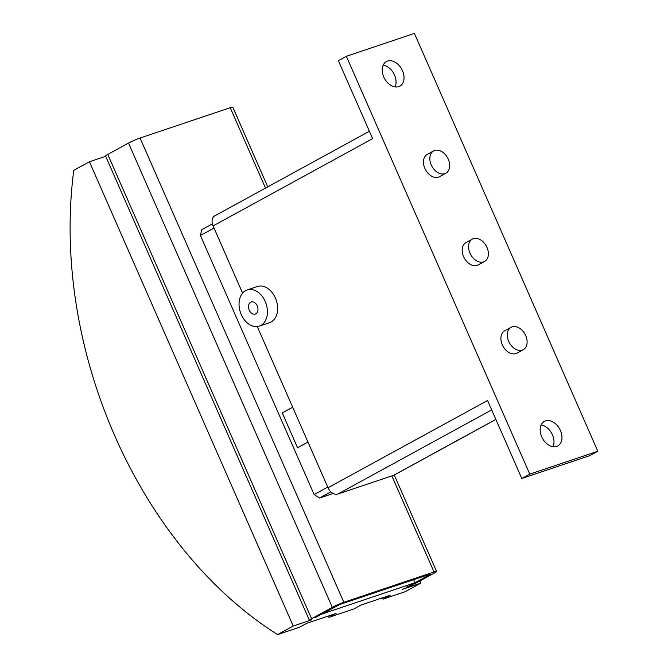 <?xml version="1.0" encoding="UTF-8"?>
<svg xmlns="http://www.w3.org/2000/svg" width="668" height="668" viewBox="0 0 668 668"><rect width="100%" height="100%" fill="white"/><g stroke="black" fill="none" stroke-linecap="round" stroke-linejoin="round"><path stroke-width="1" d="M556.669 446.441A13.995 9.795 -118.7 0 1 542.074 437.607A13.995 9.795 -118.7 0 1 544.353 421.391A13.995 9.795 -118.7 0 1 545.464 420.907A13.995 9.795 -118.7 0 1 560.06 429.741A13.995 9.795 -118.7 0 1 557.788 445.948A13.995 9.795 -118.7 0 1 556.669 446.441M398.721 86.623A13.995 9.795 -118.7 0 1 384.125 77.789A13.995 9.795 -118.7 0 1 386.405 61.581A13.995 9.795 -118.7 0 1 387.515 61.089A13.995 9.795 -118.7 0 1 402.111 69.931A13.995 9.795 -118.7 0 1 399.84 86.139A13.995 9.795 -118.7 0 1 398.721 86.623M247.16 289.929L257.372 286.497A19.088 13.535 71.4 0 1 275.876 299.155A19.088 13.535 71.4 0 1 271.091 322.001A19.088 13.535 71.4 0 1 269.538 322.686L259.326 326.118A19.088 13.535 -108.6 0 0 260.887 325.433A19.088 13.535 -108.6 0 0 265.664 302.587A19.088 13.535 -108.6 0 0 247.16 289.929A19.088 13.535 -108.6 0 0 245.599 290.613A19.088 13.535 -108.6 0 0 240.822 313.467A19.088 13.535 -108.6 0 0 259.326 326.118M250.7 302.22A6.363 4.509 71.4 0 1 251.218 301.994A6.363 4.509 71.4 0 1 257.389 306.211A6.363 4.509 71.4 0 1 255.794 313.826A6.363 4.509 71.4 0 1 255.276 314.06A6.363 4.509 71.4 0 1 249.106 309.835A6.363 4.509 71.4 0 1 250.7 302.22M444.846 173.672A12.725 8.901 61.3 0 0 445.857 173.229A12.725 8.901 61.3 0 0 447.927 158.491A12.725 8.901 61.3 0 0 434.659 150.459A12.725 8.901 61.3 0 0 433.649 150.901A12.725 8.901 61.3 0 0 431.578 165.639A12.725 8.901 61.3 0 0 444.846 173.672M445.857 173.229L439.477 176.719A12.725 8.901 -118.7 0 1 438.467 177.162A12.725 8.901 -118.7 0 1 425.199 169.129A12.725 8.901 -118.7 0 1 427.261 154.392L433.649 150.901M483.574 261.881A12.725 8.901 61.3 0 0 484.584 261.439A12.725 8.901 61.3 0 0 486.646 246.701A12.725 8.901 61.3 0 0 473.378 238.668A12.725 8.901 61.3 0 0 472.368 239.111A12.725 8.901 61.3 0 0 470.297 253.848A12.725 8.901 61.3 0 0 483.574 261.881M484.584 261.439L478.204 264.929A12.725 8.901 -118.7 0 1 477.186 265.371A12.725 8.901 -118.7 0 1 463.918 257.339A12.725 8.901 -118.7 0 1 465.988 242.601L472.368 239.111M522.293 350.09A12.725 8.901 61.3 0 0 523.303 349.648A12.725 8.901 61.3 0 0 525.374 334.91A12.725 8.901 61.3 0 0 512.105 326.877A12.725 8.901 61.3 0 0 511.087 327.32A12.725 8.901 61.3 0 0 509.024 342.058A12.725 8.901 61.3 0 0 522.293 350.09M523.303 349.648L516.923 353.138A12.725 8.901 -118.7 0 1 515.913 353.581A12.725 8.901 -118.7 0 1 502.645 345.548A12.725 8.901 -118.7 0 1 504.707 330.81L511.087 327.32M419.88 580.968L420.832 583.139L402.111 589.435A8.909 0.785 -23.7 0 0 413.651 584.375L434.392 573.027A8.909 0.785 -23.7 0 0 436.596 571.449L394.27 475.031M406.102 587.247L409.4 585.803L406.102 587.247M436.596 571.449A8.909 0.785 -23.7 0 0 434.025 571.975L343.853 602.294A8.909 0.785 -23.7 0 0 332.313 607.354L311.58 618.702A8.909 0.785 -23.7 0 0 309.376 620.28A8.909 0.785 -23.7 0 0 311.948 619.754L293.235 626.041L277.596 634.6A381.77 270.674 71.4 0 1 73.789 170.323L89.428 161.773L105.703 156.295M315.939 617.566L315.204 617.716L315.814 617.282M413.634 579.674L414.987 582.746L409.4 585.803L430.142 574.463M414.987 582.746L321.417 614.218M420.832 583.139L405.192 591.698L383.073 599.129L390.204 595.23L360.937 605.074L353.815 608.974L328.973 617.324L336.104 613.424L306.837 623.261L299.715 627.16L277.596 634.6M293.235 626.041L89.428 161.773M383.073 599.129A381.77 270.674 71.4 0 1 381.52 598.152M328.973 617.324A381.77 270.674 71.4 0 1 327.42 616.339M315.83 617.265L339.87 604.482L430.033 574.163M267.768 186.848L232.79 107.172A8.909 0.785 156.3 0 0 230.218 107.698L140.055 138.025A8.909 0.785 156.3 0 0 128.515 143.077L107.773 154.425A8.909 0.785 156.3 0 0 105.569 156.003L309.376 620.28M212.391 223.88L201.769 229.692L200.408 235.478L314.127 494.545L319.563 498.044L333.123 493.485M330.877 491.857L319.563 498.044M327.738 487.097L314.127 494.545M307.973 442.074L297.536 447.785L282.314 412.916M282.238 412.941L292.676 407.229L282.263 412.941L297.544 447.76L307.973 442.066M214.019 228.03L200.408 235.478M369.379 131.262L214.812 215.822A9.16 6.413 61.3 0 0 213.092 225.918L242.584 293.11M257.272 326.569L328.03 487.765A9.16 6.413 61.3 0 0 337.824 494.061L393.627 475.299A9.16 6.413 61.3 0 0 394.354 474.981L495.881 419.446M395.08 86.915A13.995 9.795 61.3 0 0 393.736 73.522A13.995 9.795 61.3 0 0 383.181 65.163M553.029 446.733A13.995 9.795 61.3 0 0 551.685 433.332A13.995 9.795 61.3 0 0 541.13 424.973M346.358 56.287L414.411 33.4L597.827 451.251L529.782 474.13L346.358 56.287L338.384 60.646L372.619 138.643L213.092 225.918M328.03 487.765L487.565 400.499L521.8 478.497L589.852 455.609L597.827 451.251M529.782 474.13L521.8 478.497M343.853 602.294L140.055 138.025M434.025 571.975L391.849 475.9M265.505 188.092L230.218 107.698M332.313 607.354L128.515 143.077M311.58 618.702L107.773 154.425M491.69 409.893L337.824 494.061M495.856 419.379L393.627 475.299"/></g></svg>
